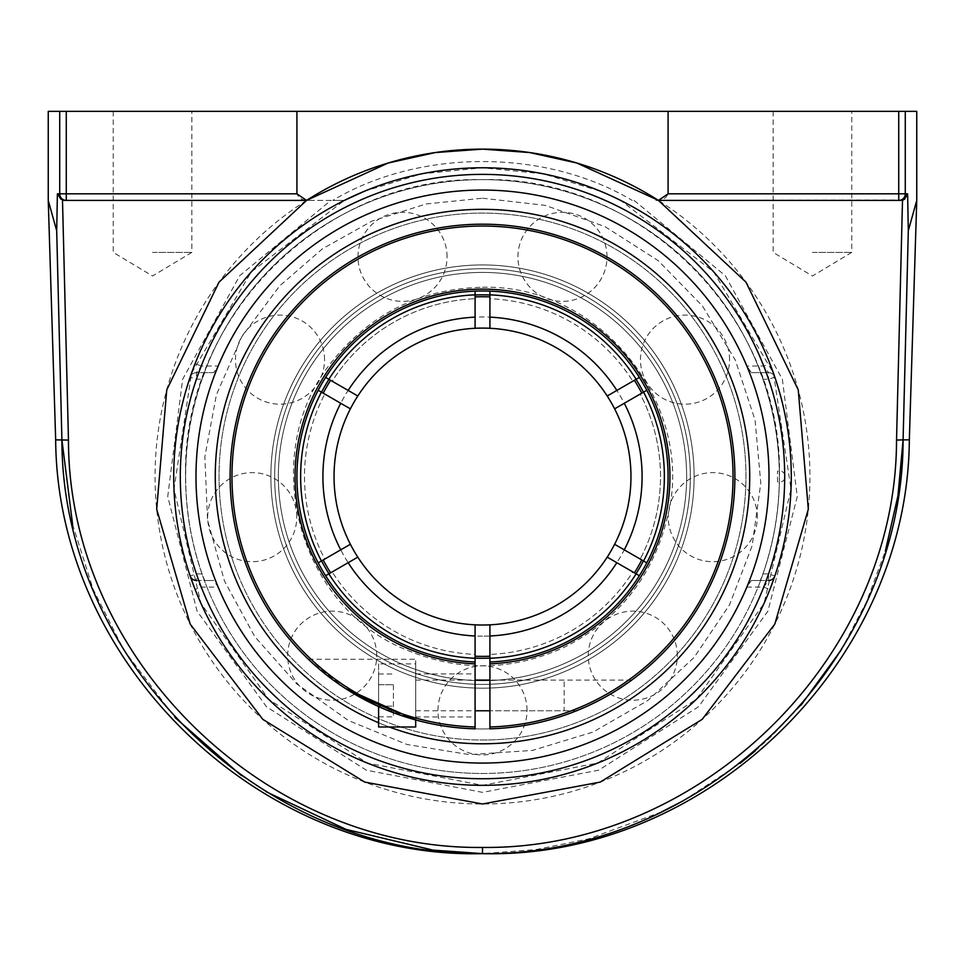 <?xml version="1.0" encoding="UTF-8"?>
<svg xmlns="http://www.w3.org/2000/svg" width="965" height="965" viewBox="0 0 965 965"><rect width="100%" height="100%" fill="white"/><g stroke="black" fill="none" stroke-linecap="round" stroke-linejoin="round"><path stroke-width="0.72" stroke-dasharray="4.83 3.62" d="M306.544 200.418A327.437 327.437 0 0 0 234.76 690.663A327.437 327.437 0 0 0 730.24 690.663A327.437 327.437 0 0 0 658.456 200.418L655.886 200.418C661.688 200.961 665.741 198.754 668.082 193.82L668.082 111.349L296.918 111.349L296.918 193.82C299.259 198.754 303.312 200.961 309.114 200.418L306.544 200.418M812.458 252.384L851.769 252.384L812.458 252.384M812.458 111.349L851.769 111.349L812.458 111.349M152.542 252.384L191.854 252.384L152.542 252.384M152.542 111.349L191.854 111.349L152.542 111.349M916.75 200.418L908.306 230.768L903.916 407.471M916.75 111.349L905.279 111.349L905.279 193.82L907.582 194.339M661.556 811.915L588.686 838.862L535.949 849.586L482.5 853.615L482.5 847.439C700.662 849.912 896.352 658.48 896.533 440.076L903.095 439.859L903.505 423.659M683.546 800.636L739.986 763.424M755.209 750.975L771.65 736.126L800.914 705.331M841.022 650.229L866.377 602.088L885.327 551.099M72.592 524.393L93.207 589.41L123.942 650.181L175.087 717.61M241.322 775.534L265.954 791.65M56.694 230.768L48.25 200.418M57.393 193.82L59.721 193.82L59.721 111.349L48.25 111.349M190.853 375.144L190.177 377.11A6.598 6.598 0 0 1 196.426 372.635L213.663 372.635L218.162 366.037L201.251 366.037L196.426 372.635L196.426 379.233A302.178 302.178 0 0 0 196.426 573.885L196.426 580.484A6.598 6.598 0 0 1 190.177 576.009L196.426 573.885L202.083 573.885L204.713 580.484L196.426 580.484L201.251 587.082A302.178 302.178 0 0 0 763.749 587.082L768.574 580.484L768.574 573.885A302.178 302.178 0 0 0 768.574 379.233L768.574 372.635A6.598 6.598 0 0 1 774.823 377.11L768.574 379.233L762.917 379.233L760.287 372.635L768.574 372.635L763.749 366.037A302.178 302.178 0 0 0 201.251 366.037L195.111 363.624A308.776 308.776 0 0 1 344.276 200.443L64.257 200.418L60.65 199.381M60.325 199.164L57.393 194.001M907.402 195.425L904.796 199.079M903.095 199.996L655.886 200.418M66.259 200.418L66.259 193.82L59.721 193.82A6.598 6.538 -90 0 0 66.259 200.418L64.257 200.418M59.721 111.349L296.918 111.349M344.312 200.418L332.768 200.418C419.377 148.61 545.623 148.61 632.232 200.43M364.167 191.359L421.512 173.869L482.5 167.777L543.488 173.869L600.833 191.359M606.346 193.712L620.724 200.443L606.346 193.712M309.114 200.418L332.768 200.418M900.743 200.418L898.741 200.418A6.598 6.538 90 0 0 905.279 193.82L898.741 193.82L898.741 200.418M668.082 111.349L905.279 111.349M482.5 167.777A308.776 308.776 0 0 0 215.086 630.953A308.776 308.776 0 0 0 749.914 630.953A308.776 308.776 0 0 0 482.5 167.777A308.776 308.776 0 0 0 215.086 630.953A308.776 308.776 0 0 0 749.914 630.953A308.776 308.776 0 0 0 482.5 167.777M195.111 363.624A308.776 308.776 0 0 1 344.276 200.443L251.214 271.985L191.565 373.093L173.977 489.159L200.973 603.402L268.656 699.311L367.255 763.025L482.5 785.341L597.745 763.025L696.344 699.311L764.027 603.402L791.023 489.159L773.435 373.093L713.786 271.985L620.724 200.443M218.162 366.037A286.509 286.509 0 0 1 746.838 366.037L751.337 372.635L768.574 372.635A6.598 6.598 0 0 1 774.823 377.11L774.726 376.82M774.147 577.975L774.823 576.009A6.598 6.598 0 0 1 768.574 580.484L760.287 580.484L762.917 573.885L768.574 573.885L774.823 576.009A308.776 308.776 0 0 0 774.823 377.11A308.776 308.776 0 0 1 774.823 576.009M204.713 372.635L202.083 379.233L196.426 379.233L190.177 377.11A308.776 308.776 0 0 0 190.177 576.009L190.274 576.298M760.287 580.484L751.337 580.484L746.838 587.082L763.749 587.082L769.889 589.494A308.776 308.776 0 0 1 195.111 589.494L201.251 587.082L218.162 587.082L213.663 580.484L204.713 580.484M751.337 580.484L768.574 580.484M769.889 363.624A308.776 308.776 0 0 0 344.276 200.443A308.776 308.776 0 0 1 769.889 363.624L763.749 366.037L746.838 366.037M213.663 372.635L196.426 372.635A6.598 6.598 0 0 0 190.177 377.11A308.776 308.776 0 0 0 190.177 576.009M196.426 580.484L213.663 580.484M762.917 379.233A296.834 296.834 0 0 1 762.917 573.885M746.838 587.082A286.509 286.509 0 0 1 218.162 587.082M751.337 372.635L760.287 372.635M202.083 573.885A296.834 296.834 0 0 1 202.083 379.233M482.5 268.716A207.849 207.849 0 0 0 274.651 476.565A207.849 207.849 0 0 0 482.5 684.402A207.849 207.849 0 0 0 690.349 476.565A207.849 207.849 0 0 0 482.5 268.716A207.849 207.849 0 0 1 690.349 476.565A207.849 207.849 0 0 1 482.5 684.402A207.849 207.849 0 0 1 274.651 476.565A207.849 207.849 0 0 1 482.5 268.716M482.5 684.402A207.849 207.849 0 0 1 302.503 372.635A207.849 207.849 0 0 1 662.497 372.635A207.849 207.849 0 0 1 482.5 684.402A207.849 207.849 0 0 0 548.832 279.585A207.849 207.849 0 0 0 277.389 442.959A207.849 207.849 0 0 0 482.5 684.402A207.849 207.849 0 0 0 662.497 372.635A207.849 207.849 0 0 0 302.503 372.635A207.849 207.849 0 0 0 482.5 684.402A207.849 207.849 0 0 0 662.497 372.635A207.849 207.849 0 0 0 302.503 372.635A207.849 207.849 0 0 0 482.5 684.402M350.379 408.846L321.417 392.128A181.866 181.866 0 0 0 321.417 560.991L318.209 562.848A185.582 185.582 0 0 1 318.209 390.27L321.417 392.128M662.883 572.136A204.134 204.134 0 0 1 309.548 584.995A204.134 204.134 0 0 1 475.082 272.564A204.134 204.134 0 0 1 662.883 572.136M357.798 557.131L328.848 573.849A181.866 181.866 0 0 0 475.082 658.275L475.082 661.99A185.582 185.582 0 0 1 325.627 575.707L328.848 573.849M489.918 624.837L489.918 658.275A181.866 181.866 0 0 0 636.152 573.849L639.373 575.707A185.582 185.582 0 0 1 489.918 661.99L489.918 658.275M607.202 396L636.152 379.281A181.866 181.866 0 0 0 489.918 294.844L489.918 291.128A185.582 185.582 0 0 1 639.373 377.424L636.152 379.281M614.621 408.846L640.229 394.07A178.006 178.006 0 0 1 640.229 559.061L614.621 544.272M489.918 294.844L489.918 298.716A178.006 178.006 0 0 1 632.811 381.211A178.006 178.006 0 0 0 489.918 298.716L489.918 296.882M357.798 396L332.189 381.211A178.006 178.006 0 0 1 475.082 298.716L475.082 296.882M321.417 560.991L324.771 559.061A178.006 178.006 0 0 1 324.771 394.07A178.006 178.006 0 0 0 324.771 559.061L350.379 544.272M475.082 658.275L475.082 654.415A178.006 178.006 0 0 1 332.189 571.919A178.006 178.006 0 0 0 475.082 654.415L475.082 624.837M636.152 573.849L632.811 571.919A178.006 178.006 0 0 1 489.918 654.415A178.006 178.006 0 0 0 632.811 571.919L607.202 557.131M643.583 392.128L646.791 390.27A185.582 185.582 0 0 1 646.791 562.848L643.583 560.991A181.866 181.866 0 0 0 643.583 392.128L640.229 394.07A178.006 178.006 0 0 1 640.229 559.061L643.583 560.991M328.848 379.281L325.627 377.424A185.582 185.582 0 0 1 475.082 291.128L475.082 294.844A181.866 181.866 0 0 0 328.848 379.281L332.189 381.211A178.006 178.006 0 0 1 475.082 298.716L475.082 294.844M325.627 575.707A185.582 185.582 0 0 0 475.082 661.99L475.082 663.848A187.427 187.427 0 0 1 321.429 380.705A187.427 187.427 0 0 1 643.571 380.705A187.427 187.427 0 0 1 489.918 663.848L489.918 661.99A185.582 185.582 0 0 0 639.373 575.707M646.791 562.848A185.582 185.582 0 0 0 646.791 390.27M489.918 296.894L489.918 328.281M475.082 328.281L475.082 296.894M318.209 390.27A185.582 185.582 0 0 0 318.209 562.848M639.373 377.424A185.582 185.582 0 0 0 489.918 291.128M475.082 291.128A185.582 185.582 0 0 0 325.627 377.424M482.5 680.699A204.134 204.134 0 0 0 659.288 374.492A204.134 204.134 0 0 0 305.712 374.492A204.134 204.134 0 0 0 482.5 680.699M482.5 625.018A148.465 148.465 0 0 0 611.074 402.333A148.465 148.465 0 0 0 353.926 402.333A148.465 148.465 0 0 0 482.5 625.018A148.465 148.465 0 0 0 611.074 402.333A148.465 148.465 0 0 0 353.926 402.333A148.465 148.465 0 0 0 482.5 625.018M482.5 728.949A252.384 252.384 0 0 0 701.073 350.367A252.384 252.384 0 0 0 263.928 350.367A252.384 252.384 0 0 0 482.5 728.949A252.384 252.384 0 0 0 701.073 350.367A252.384 252.384 0 0 0 263.928 350.367A252.384 252.384 0 0 0 482.5 728.949A252.384 252.384 0 0 0 734.884 476.565A252.384 252.384 0 0 0 482.5 224.182A252.384 252.384 0 0 0 230.116 476.565A252.384 252.384 0 0 0 482.5 728.949A252.384 252.384 0 0 1 230.116 476.565A252.384 252.384 0 0 1 482.5 224.182A252.384 252.384 0 0 1 734.884 476.565A252.384 252.384 0 0 1 482.5 728.949M482.5 763.074A286.509 286.509 0 0 0 730.626 333.311A286.509 286.509 0 0 0 234.374 333.311A286.509 286.509 0 0 0 482.5 763.074A286.509 286.509 0 0 0 730.626 333.311A286.509 286.509 0 0 0 234.374 333.311A286.509 286.509 0 0 0 482.5 763.074M777.513 481.885L777.488 471.246L777.513 481.885A5.657 5.657 0 0 0 785.076 476.565A5.657 5.657 0 0 0 777.488 471.246M185.582 476.565C181.48 317.895 323.842 175.546 482.5 179.635C641.158 175.546 783.52 317.895 779.418 476.565A296.918 296.918 0 0 0 482.5 179.635A296.918 296.918 0 0 0 185.582 476.565A296.918 296.918 0 0 0 482.5 773.484A296.918 296.918 0 0 0 779.418 476.565M489.918 661.99A185.582 185.582 0 0 0 641.966 381.633A185.582 185.582 0 0 0 323.034 381.633A185.582 185.582 0 0 0 475.082 661.99M489.918 695.427L489.918 680.084L489.918 695.427M489.918 726.983A250.526 250.526 0 0 0 698.214 349.161A250.526 250.526 0 0 0 266.786 349.161A250.526 250.526 0 0 0 475.082 726.983L475.082 728.84A252.384 252.384 0 0 1 265.182 348.232A252.384 252.384 0 0 1 699.818 348.232A252.384 252.384 0 0 1 489.918 728.84L489.918 663.848M475.082 663.848L475.082 726.983M475.082 695.427L475.082 716.959L475.082 695.427M576.913 710.626C590.182 705.91 618.541 690.409 630.41 681.061M564.151 680.084L489.918 680.084L631.749 680.084L608.167 695.427C594.561 702.882 584.018 707.996 576.527 710.771L489.918 710.771L564.151 710.783L564.151 680.084L564.151 710.783M415.698 695.427L415.698 716.959L415.698 695.427M415.698 663.884L415.698 719.938L415.698 659.24L415.698 719.938L378.582 706.561L378.582 663.884L415.698 663.884L415.698 726.983M345.422 688.479L310.32 661.085L345.422 688.479M290.405 555.924A207.849 207.849 0 0 1 509.81 270.514A207.849 207.849 0 0 1 647.286 603.234A207.849 207.849 0 0 1 290.405 555.924A207.849 207.849 0 0 1 509.81 270.514A207.849 207.849 0 0 1 647.286 603.234A207.849 207.849 0 0 1 290.405 555.924M286.919 557.372A211.612 211.612 0 0 1 510.316 266.774A211.612 211.612 0 0 1 650.265 605.538A211.612 211.612 0 0 1 286.919 557.372A211.612 211.612 0 0 1 510.316 266.774A211.612 211.612 0 0 1 650.265 605.538A211.612 211.612 0 0 1 286.919 557.372M239.006 577.167A263.457 263.457 0 0 1 517.119 215.388A263.457 263.457 0 0 1 691.374 637.129A263.457 263.457 0 0 1 239.006 577.167M235.52 578.602A267.233 267.233 0 0 1 517.614 211.649A267.233 267.233 0 0 1 694.366 639.433A267.233 267.233 0 0 1 235.52 578.602A267.233 267.233 0 0 1 517.614 211.649A267.233 267.233 0 0 1 694.366 639.433A267.233 267.233 0 0 1 235.52 578.602M482.5 688.178A211.612 211.612 0 0 0 665.766 370.753A211.612 211.612 0 0 0 299.234 370.753A211.612 211.612 0 0 0 482.5 688.178A211.612 211.612 0 0 0 665.766 370.753A211.612 211.612 0 0 0 299.234 370.753A211.612 211.612 0 0 0 482.5 688.178M482.5 740.022A263.457 263.457 0 0 0 710.662 344.831A263.457 263.457 0 0 0 254.338 344.831A263.457 263.457 0 0 0 482.5 740.022M482.5 743.798A267.233 267.233 0 0 0 713.931 342.949A267.233 267.233 0 0 0 251.069 342.949A267.233 267.233 0 0 0 482.5 743.798M378.582 722.761A267.233 267.233 0 0 0 389.209 726.983M393.418 684.716L393.418 716.862L393.418 684.716L378.582 684.716L378.582 674.004L378.582 684.716L393.418 684.716M378.582 674.004L393.418 674.004M378.582 706.151L378.582 684.716L378.582 706.151L393.418 706.151L378.582 706.151L378.582 716.862L378.582 706.151M378.582 716.862L393.418 716.862M415.698 687.755L415.698 710.783L415.698 687.755M378.582 726.983L378.582 663.884M903.095 439.859L909.332 439.859M55.668 439.859L68.467 440.076C68.431 658.407 264.736 849.972 482.5 847.439M62.496 200.189L68.467 440.076M896.533 440.076L902.504 200.189M634.089 200.418L725.282 275.688L782.362 379.257L797.271 496.565L767.935 611.11L698.479 706.802L598.65 770.191L482.5 792.361L366.35 770.191L266.521 706.802L197.065 611.11L167.729 496.565L182.638 379.257L239.718 275.688L330.911 200.418M66.259 111.349L66.259 193.82L296.918 193.82M668.082 193.82L898.741 193.82L898.741 111.349M769.889 589.494A308.776 308.776 0 0 1 195.111 589.494M321.55 392.212A181.722 181.722 0 0 0 321.55 560.918M328.969 573.777A181.722 181.722 0 0 0 475.082 658.13M489.918 658.13A181.722 181.722 0 0 0 636.031 573.777M643.45 560.918A181.722 181.722 0 0 0 643.522 560.774A181.722 181.722 0 0 0 643.45 392.212M636.031 379.354A181.722 181.722 0 0 0 489.918 295M475.082 295A181.722 181.722 0 0 0 328.969 379.354M482.5 636.152A159.599 159.599 0 0 1 344.288 396.76A159.599 159.599 0 0 1 620.712 396.76A159.599 159.599 0 0 1 482.5 636.152M773.146 111.349L773.146 252.384L812.458 276.002L851.769 252.384L851.769 111.349M113.231 111.349L113.231 252.384L152.542 276.002L191.854 252.384L191.854 111.349M482.5 773.484A296.918 296.918 0 0 0 779.418 476.565A296.918 296.918 0 0 0 482.5 179.635A296.918 296.918 0 0 0 185.582 476.565A296.918 296.918 0 0 0 482.5 773.484M482.5 287.268C602.86 284.168 696.718 408.472 667.225 517.855C652.557 577.227 617.841 620.555 563.09 647.841C511.522 670.965 459.593 671.773 407.327 650.277C296.352 606.889 256.581 452.03 332.937 360.548C371.489 313.07 421.355 288.644 482.5 287.268M482.5 198.199L545.358 205.388L604.958 226.582L658.251 260.695L702.448 305.953L735.294 360.017L755.076 420.113L760.782 483.115L752.121 545.792L729.528 604.886L694.173 657.346L647.889 700.469L593.053 732.037L532.511 750.396L469.388 754.618L406.941 744.473L348.401 720.493L296.774 683.908L254.76 636.623L224.495 581.063L207.559 520.111L204.833 456.903L216.437 394.709L241.793 336.749L279.585 286.002L322.443 248.813L371.947 221.094L426.048 203.977L482.5 198.199M296.762 517.168A44.535 44.535 0 0 0 252.227 472.621A44.535 44.535 0 0 0 207.692 517.168A44.535 44.535 0 0 0 252.227 561.702A44.535 44.535 0 0 0 296.762 517.168M447.06 256.835A44.535 44.535 0 0 0 402.526 212.3A44.535 44.535 0 0 0 357.991 256.835A44.535 44.535 0 0 0 402.526 301.37A44.535 44.535 0 0 0 447.06 256.835M729.54 359.643A44.535 44.535 0 0 0 685.005 315.109A44.535 44.535 0 0 0 640.458 359.643A44.535 44.535 0 0 0 685.005 404.19A44.535 44.535 0 0 0 729.54 359.643M677.333 655.681A44.535 44.535 0 0 0 632.799 611.147A44.535 44.535 0 0 0 588.264 655.681A44.535 44.535 0 0 0 632.799 700.216A44.535 44.535 0 0 0 677.333 655.681M527.035 710.385A44.535 44.535 0 0 0 482.5 665.85A44.535 44.535 0 0 0 437.965 710.385A44.535 44.535 0 0 0 482.5 754.932A44.535 44.535 0 0 0 527.035 710.385M757.308 517.168A44.535 44.535 0 0 0 712.773 472.621A44.535 44.535 0 0 0 668.238 517.168A44.535 44.535 0 0 0 712.773 561.702A44.535 44.535 0 0 0 757.308 517.168M607.009 256.835A44.535 44.535 0 0 0 562.474 212.3A44.535 44.535 0 0 0 517.94 256.835A44.535 44.535 0 0 0 562.474 301.37A44.535 44.535 0 0 0 607.009 256.835M324.542 359.643A44.535 44.535 0 0 0 279.995 315.109A44.535 44.535 0 0 0 235.46 359.643A44.535 44.535 0 0 0 279.995 404.19A44.535 44.535 0 0 0 324.542 359.643M376.736 655.681A44.535 44.535 0 0 0 332.201 611.147A44.535 44.535 0 0 0 287.666 655.681A44.535 44.535 0 0 0 332.201 700.216A44.535 44.535 0 0 0 376.736 655.681M308.366 659.24L415.698 659.24M415.698 716.959L475.082 716.959M415.698 673.908L475.082 673.908M415.698 710.783L475.082 710.783M415.698 680.084L475.082 680.084"/><path stroke-width="1.45" d="M306.737 200.31L388.135 163.025L435.299 152.554L482.5 149.129A327.437 327.437 0 0 0 306.544 200.418L296.918 193.82L296.918 111.349L898.741 111.349L898.741 193.82L668.082 193.82L658.456 200.418A327.437 327.437 0 0 0 482.5 149.129L529.701 152.554L576.865 163.025L658.263 200.31M900.743 200.418L898.741 200.418L902.504 200.177L907.607 193.82L905.279 193.82A6.598 6.538 90 0 1 898.741 200.418L658.456 200.418L745.969 282.142L798.248 389.86L808.308 509.182L774.799 624.126L702.194 719.347L600.218 782.096L482.5 803.99L364.782 782.096L262.806 719.347L190.202 624.126L156.692 509.182L166.752 389.86L219.031 282.142L306.544 200.418L66.259 200.418A6.598 6.538 -90 0 1 59.721 193.82L57.393 193.82L62.496 200.189L66.259 200.418L64.257 200.418M482.5 785.341A308.776 308.776 0 0 0 791.276 476.565A308.776 308.776 0 0 0 482.5 167.777A308.776 308.776 0 0 0 173.724 476.565A308.776 308.776 0 0 0 482.5 785.341M902.504 200.189L896.533 440.076C896.352 658.48 700.65 849.912 482.5 847.439L482.5 853.615C261.322 856.232 61.869 661.652 61.905 439.859L56.694 230.768L61.905 439.859L72.592 524.393M898.741 200.418L898.741 193.82L905.279 193.82L905.279 111.349L916.75 111.349L916.75 200.418L908.306 230.768L907.607 193.82L908.306 230.768L903.095 439.859C902.914 661.725 704.076 856.184 482.5 853.615L433.044 850.117M57.393 193.82L56.694 230.768L57.393 194.001M903.505 423.659L903.916 407.471M661.556 811.915L683.546 800.636M739.986 763.424L755.209 750.975M800.914 705.331L841.022 650.229M885.327 551.099L897.945 495.829L903.095 439.859L896.533 440.076M175.087 717.61L241.322 775.534M265.954 791.65L346.049 829.393L432.971 850.105M482.5 847.439C264.748 849.972 68.431 658.407 68.467 440.076L55.668 439.859L48.25 200.418L56.694 230.768M48.25 200.418L48.25 111.349L59.721 111.349L59.721 193.82L66.259 193.82L66.259 200.418M907.582 194.339L907.402 195.425M904.796 199.079L903.095 199.996M296.918 193.82L66.259 193.82L66.259 111.349L59.721 111.349M66.259 111.349L296.918 111.349M344.276 200.443L364.167 191.359M600.833 191.359L606.346 193.712M668.082 111.349L668.082 193.82M905.279 111.349L898.741 111.349M482.5 190.057A286.509 286.509 0 0 1 730.626 619.82A286.509 286.509 0 0 1 234.374 619.82A286.509 286.509 0 0 1 482.5 190.057M774.823 377.11L769.889 363.624M769.889 589.494L774.147 577.975M196.426 580.484A6.598 6.598 90 0 1 190.177 576.009L195.111 589.494M195.111 363.624L190.853 375.144M774.823 576.009A6.598 6.598 -161.2 0 1 768.574 580.484M318.209 562.848L350.379 544.272A148.465 148.465 0 0 1 350.379 408.846L318.209 390.27M639.373 575.707L607.202 557.131A148.465 148.465 0 0 1 489.918 624.837L489.918 663.848A187.427 187.427 0 0 0 643.571 380.705A187.427 187.427 0 0 0 321.429 380.705A187.427 187.427 0 0 0 475.082 663.848L475.082 624.837A148.465 148.465 0 0 1 357.798 557.131L325.627 575.707M489.918 291.128L489.918 328.281A148.465 148.465 0 0 1 607.202 396L639.373 377.424M634.391 380.294A179.828 179.828 0 0 1 641.809 393.153M475.082 296.894A179.828 179.828 0 0 1 489.918 296.894M323.191 393.153A179.828 179.828 0 0 1 330.609 380.294M330.609 572.824A179.828 179.828 0 0 1 323.191 559.965M489.918 656.236A179.828 179.828 0 0 1 475.082 656.236M641.809 559.965A179.828 179.828 0 0 1 634.391 572.824M646.791 390.27L614.621 408.846A148.465 148.465 0 0 1 614.621 544.272L646.791 562.848M325.627 377.424L357.798 396A148.465 148.465 0 0 1 489.918 328.281M350.379 408.846A148.465 148.465 0 0 1 475.082 328.281L475.082 291.128M607.202 396A148.465 148.465 0 0 1 614.621 408.846M614.621 544.272A148.465 148.465 0 0 1 607.202 557.131M489.918 624.837A148.465 148.465 0 0 1 350.379 544.272M636.152 573.849A181.866 181.866 0 0 1 489.918 658.275M643.583 392.128A181.866 181.866 0 0 1 643.583 560.991M321.417 560.991A181.866 181.866 0 0 1 321.417 392.128M489.918 294.844A181.866 181.866 0 0 1 636.152 379.281M328.848 379.281A181.866 181.866 0 0 1 475.082 294.844M475.082 658.275A181.866 181.866 0 0 1 328.848 573.849M475.082 661.99A185.582 185.582 0 0 1 323.034 381.633A185.582 185.582 0 0 1 641.966 381.633A185.582 185.582 0 0 1 489.918 661.99M489.918 726.983L489.918 728.84A252.384 252.384 0 0 0 699.818 348.232A252.384 252.384 0 0 0 265.182 348.232A252.384 252.384 0 0 0 475.082 728.84L475.082 726.983A250.526 250.526 0 0 1 266.786 349.161A250.526 250.526 0 0 1 698.214 349.161A250.526 250.526 0 0 1 489.918 726.983L489.918 663.848M475.082 726.983L475.082 663.848M630.41 681.061L631.749 680.084M378.582 706.561L345.422 688.479L415.698 719.938L415.698 726.983L378.582 726.983L378.582 706.561M310.32 661.085L308.366 659.24L310.32 661.085M389.209 726.983A267.233 267.233 0 0 0 729.612 374.854A267.233 267.233 0 0 0 294.385 286.75A267.233 267.233 0 0 0 378.582 722.761M68.467 440.076L62.496 200.189M916.75 200.418L909.332 439.859L903.095 439.859M482.5 174.376A302.178 302.178 0 0 1 744.196 627.648A302.178 302.178 0 0 1 220.804 627.648A302.178 302.178 0 0 1 482.5 174.376M321.55 560.918A181.722 181.722 0 0 0 328.969 573.777M475.082 658.13A181.722 181.722 0 0 0 489.918 658.13M636.031 573.777A181.722 181.722 0 0 0 643.45 560.918M643.45 392.212A181.722 181.722 0 0 0 636.031 379.354M489.918 295A181.722 181.722 0 0 0 475.082 295M328.969 379.354A181.722 181.722 0 0 0 321.55 392.212M489.918 635.983A159.599 159.599 0 0 0 616.852 562.704M624.271 549.845A159.599 159.599 0 0 0 624.271 403.274M340.729 403.274A159.599 159.599 0 0 0 340.729 549.845M616.852 390.427A159.599 159.599 0 0 0 489.918 317.135M475.082 317.135A159.599 159.599 0 0 0 348.148 390.427M348.148 562.704A159.599 159.599 0 0 0 475.082 635.983M909.332 439.859C907.896 663.257 705.885 859.139 482.5 853.651C259.115 859.139 57.104 663.257 55.668 439.859M475.082 710.783L489.918 710.783M475.082 680.084L489.918 680.084"/></g></svg>
